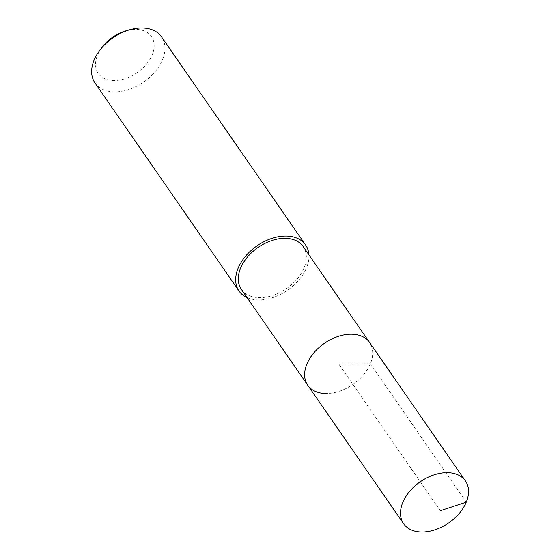 <?xml version="1.0" encoding="UTF-8"?>
<svg xmlns="http://www.w3.org/2000/svg" width="560" height="560" viewBox="0 0 560 560"><rect width="100%" height="100%" fill="white"/><g stroke="black" fill="none" stroke-linecap="round" stroke-linejoin="round"><path stroke-width="0.42" stroke-dasharray="2.8 2.1" d="M307.755 385.259A37.59 25.004 145.3 0 0 326.375 393.533A37.59 25.004 145.3 0 0 363.461 374.885A37.59 25.004 145.3 0 0 369.572 342.468A37.59 25.004 -34.7 0 1 363.461 374.885A37.59 25.004 -34.7 0 1 326.375 393.533M241.402 289.401A37.59 25.004 145.3 0 0 260.015 297.675A37.59 25.004 145.3 0 0 297.101 279.027A37.59 25.004 145.3 0 0 303.219 246.61M308.903 254.828A40.481 26.929 -34.7 0 1 259.07 299.964A40.481 26.929 -34.7 0 1 247.093 297.619M95.004 82.999A40.481 26.929 145.3 0 0 115.052 91.91A40.481 26.929 145.3 0 0 154.994 71.827A40.481 26.929 145.3 0 0 161.574 36.918M101.836 47.572A32.389 21.546 145.3 0 0 114.261 80.549A32.389 21.546 145.3 0 0 152.187 54.88A32.389 21.546 145.3 0 0 135.443 29.421A32.389 21.546 145.3 0 0 126.014 30.835M466.242 502.201L370.398 363.741L338.667 363.867L440.328 510.727"/><path stroke-width="0.84" d="M422.219 532A37.59 25.004 -34.7 0 1 403.606 523.719A37.59 25.004 -34.7 0 1 409.717 491.302A37.59 25.004 -34.7 0 1 446.803 472.654A37.59 25.004 -34.7 0 1 465.423 480.928A37.59 25.004 -34.7 0 1 459.305 513.352A37.59 25.004 -34.7 0 1 422.219 532M350.959 334.187A37.59 25.004 145.3 0 0 313.866 352.835A37.59 25.004 145.3 0 0 307.755 385.259A37.59 25.004 -34.7 0 1 313.866 352.835A37.59 25.004 -34.7 0 1 350.959 334.187A37.59 25.004 -34.7 0 1 369.572 342.468A37.59 25.004 145.3 0 0 350.959 334.187M465.423 480.928L303.219 246.61A37.59 25.004 145.3 0 0 284.599 238.329A37.59 25.004 145.3 0 0 247.513 256.977A37.59 25.004 145.3 0 0 241.402 289.401L403.606 523.719M326.375 393.533A37.59 25.004 -34.7 0 1 307.755 385.259M247.093 297.619A40.481 26.929 -34.7 0 1 239.022 291.046A40.481 26.929 -34.7 0 1 245.609 256.13A40.481 26.929 -34.7 0 1 285.544 236.047A40.481 26.929 -34.7 0 1 305.592 244.965A40.481 26.929 -34.7 0 1 308.903 254.828M305.592 244.965L161.574 36.918A40.481 26.929 145.3 0 0 141.526 28A40.481 26.929 145.3 0 0 129.752 29.764A40.481 26.929 145.3 0 0 99.519 50.687A40.481 26.929 145.3 0 0 95.004 82.999L239.022 291.046M129.752 29.764L126.014 30.835A32.389 21.546 145.3 0 0 101.836 47.572L99.519 50.687M440.328 510.727L466.242 502.201"/></g></svg>
